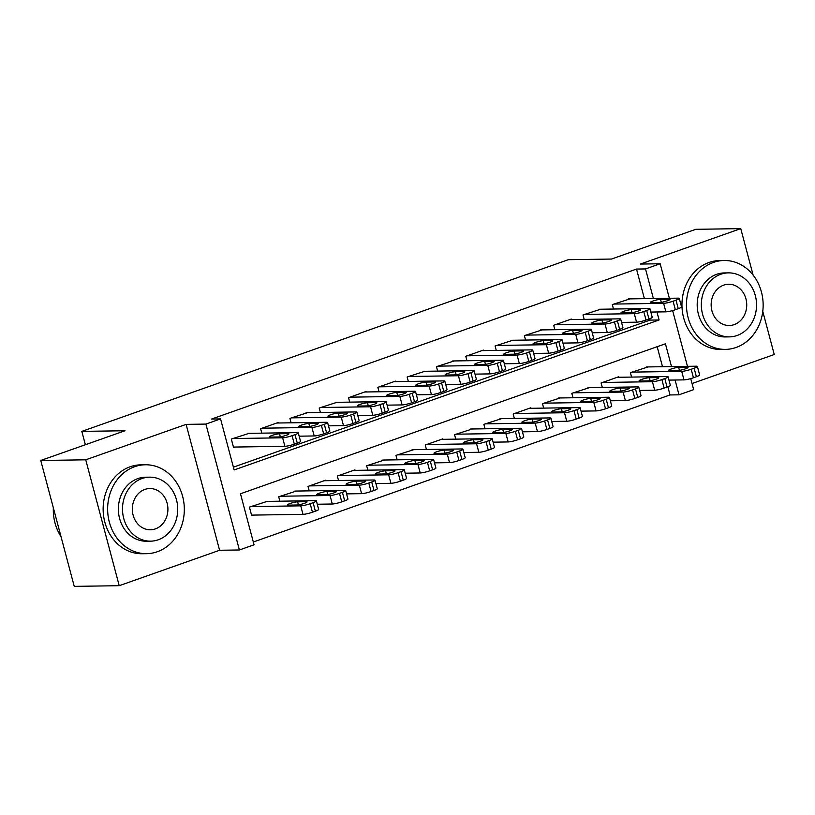<?xml version="1.0" encoding="UTF-8"?>
<svg xmlns="http://www.w3.org/2000/svg" width="815" height="815" viewBox="0 0 815 815"><rect width="100%" height="100%" fill="white"/><g stroke="black" fill="none" stroke-linecap="round" stroke-linejoin="round"><path stroke-width="1.22" d="M671.499 366.577L665.427 343.787L240.476 493.768L254.056 544.797L239.396 549.972L205.9 424.085L220.559 418.91L234.139 469.949L659.091 319.969L656.961 311.972M219.602 550.268L186.105 424.381L85.728 459.813L40.75 460.485L74.246 586.372L119.224 585.69L219.602 550.268L239.396 549.972M692.037 383.529L774.25 354.515L762.769 311.35M690.723 378.608L693.667 389.641L679.007 394.817L675.075 380.014M253.312 542.016L670.011 394.949L679.007 394.817M85.728 459.813L119.224 585.69M753.131 275.124L740.754 228.628L640.376 264.06L660.17 263.765L669.36 298.29M40.75 460.485L125.011 430.748L81.826 431.39L568.33 259.69L611.515 259.048L695.776 229.31L740.754 228.628M249.023 433.346L231.307 439.061L233.579 447.567L235.036 447.048M278.333 423.005L278.2 422.506L260.617 428.721L261.798 433.152M307.642 412.655L289.926 418.37L291.108 422.812M336.952 402.315L319.236 408.03L320.417 412.471M366.261 391.974L366.129 391.475L348.545 397.689L349.727 402.121M395.56 381.634L395.438 381.135L377.844 387.339L379.026 391.781M424.87 371.283L407.154 376.999L408.335 381.44M454.179 360.943L436.463 366.658L437.645 371.09M483.489 350.603L483.356 350.104L465.773 356.308L466.954 360.75M512.798 340.252L495.082 345.968L496.264 350.409M542.097 329.912L524.381 335.627L525.563 340.059M571.407 319.572L571.274 319.072L553.691 325.277L554.872 329.718M600.716 309.221L583 314.936L584.182 319.378M670.011 394.949L667.842 386.779M662.503 366.709L657.175 346.701M648.129 366.923L630.413 372.638L631.594 377.08M618.819 377.274L618.687 376.774L601.103 382.989L602.285 387.42M589.52 387.614L571.804 393.329L572.976 397.771M560.211 397.954L542.495 403.67L543.676 408.111M530.901 408.305L530.769 407.806L513.185 414.01L514.367 418.452M501.592 418.645L483.876 424.36L485.057 428.792M472.282 428.985L454.566 434.701L455.748 439.142M442.973 439.336L442.851 438.837L425.257 445.041L426.439 449.483M413.674 449.676L395.958 455.391L397.139 459.823M384.364 460.017L366.648 465.732L367.83 470.173M355.055 470.367L354.922 469.868L337.339 476.072L338.52 480.514M325.745 480.707L325.613 480.208L308.029 486.423L309.211 490.854M296.436 491.048L278.72 496.763L279.902 501.205M267.137 501.388L249.421 507.103L251.682 515.61L253.149 515.09M644.39 298.667L636.515 269.072L211.564 419.053L220.559 418.91M233.396 467.168L650.095 320.101L649.738 318.736M630.026 298.881L612.309 304.596L613.491 309.038M81.826 431.39L85.371 444.735M186.105 424.381L205.9 424.085M636.515 269.072L645.511 268.93L660.17 263.765M672.62 310.566L687.463 366.332M653.386 298.535L645.511 268.93M650.095 320.101L659.091 319.969M628.426 298.901L678.263 298.158A7.111 0.998 -14.9 0 1 679.282 298.402A7.111 0.998 -14.9 0 1 676.002 300.175L673.078 301.204A7.111 0.998 -14.9 0 1 663.614 303.333L613.777 304.077M650.859 312.064L665.875 311.839L663.614 303.333M669.156 299.187A5.695 0.805 165.1 0 1 669.961 299.38A5.695 0.805 165.1 0 1 666.059 301.214A5.695 0.805 165.1 0 1 659.773 302.497L651.134 302.63A5.695 0.805 165.1 0 1 650.329 302.436A5.695 0.805 165.1 0 1 654.231 300.592A5.695 0.805 165.1 0 1 660.517 299.319L669.156 299.187L669.36 299.951M679.282 298.402L681.544 306.898A7.111 0.998 165.1 0 1 678.263 308.681L675.34 309.71A7.111 0.998 165.1 0 1 665.875 311.839M668.962 380.106L683.979 379.882A7.111 0.998 165.1 0 0 693.443 377.763L696.377 376.724A7.111 0.998 165.1 0 0 699.647 374.951L697.385 366.444A7.111 0.998 -14.9 0 0 696.377 366.2L646.529 366.954M697.385 366.444A7.111 0.998 -14.9 0 1 694.115 368.217L691.181 369.256A7.111 0.998 -14.9 0 1 681.717 371.375L631.88 372.119M687.259 367.229L678.62 367.361A5.695 0.805 -14.9 0 0 672.334 368.635A5.695 0.805 -14.9 0 0 668.432 370.479A5.695 0.805 -14.9 0 0 669.247 370.672L677.876 370.54A5.695 0.805 -14.9 0 0 684.162 369.266A5.695 0.805 -14.9 0 0 688.064 367.422A5.695 0.805 -14.9 0 0 687.259 367.229L687.463 367.993M736.118 347.465A44.448 38.346 89.1 0 0 762.667 298.117A44.448 38.346 89.1 0 0 724.138 260.494A44.448 38.346 89.1 0 0 713.482 262.41A44.448 38.346 89.1 0 0 686.943 311.758A44.448 38.346 89.1 0 0 725.472 349.39A44.448 38.346 89.1 0 0 736.118 347.465M724.138 260.494L719.635 260.555A44.448 38.346 89.1 0 0 708.989 262.481A44.448 38.346 89.1 0 0 682.44 311.829A44.448 38.346 89.1 0 0 720.969 349.452L725.472 349.39M729.415 336.88L725.279 336.941A32.009 27.608 -90.9 0 1 697.538 309.853A32.009 27.608 -90.9 0 1 716.65 274.319A32.009 27.608 -90.9 0 1 724.321 272.933L728.457 272.872A32.009 27.608 89.1 0 0 720.796 274.258A32.009 27.608 89.1 0 0 701.674 309.792A32.009 27.608 89.1 0 0 729.415 336.88A32.009 27.608 89.1 0 0 737.086 335.495A32.009 27.608 89.1 0 0 756.198 299.971A32.009 27.608 89.1 0 0 728.457 272.872M723.689 285.148A20.63 17.787 89.1 0 0 711.373 308.039A20.63 17.787 89.1 0 0 729.252 325.501A20.63 17.787 89.1 0 0 734.193 324.615A20.63 17.787 89.1 0 0 746.509 301.713A20.63 17.787 89.1 0 0 728.63 284.252A20.63 17.787 89.1 0 0 723.689 285.148M157.295 551.755A44.448 38.346 89.1 0 0 183.844 502.407A44.448 38.346 89.1 0 0 145.314 464.774A44.448 38.346 89.1 0 0 134.658 466.689A44.448 38.346 89.1 0 0 108.12 516.048A44.448 38.346 89.1 0 0 146.649 553.67A44.448 38.346 89.1 0 0 157.295 551.755M145.314 464.774L140.812 464.845A44.448 38.346 89.1 0 0 130.166 466.761A44.448 38.346 89.1 0 0 103.617 516.109A44.448 38.346 89.1 0 0 142.146 553.742L146.649 553.67M150.592 541.16L146.456 541.221A32.009 27.608 -90.9 0 1 118.715 514.133A32.009 27.608 -90.9 0 1 137.827 478.599A32.009 27.608 -90.9 0 1 145.498 477.223L149.634 477.162A32.009 27.608 89.1 0 0 141.973 478.537A32.009 27.608 89.1 0 0 122.851 514.071A32.009 27.608 89.1 0 0 150.592 541.16A32.009 27.608 89.1 0 0 158.263 539.785A32.009 27.608 89.1 0 0 177.375 504.251A32.009 27.608 89.1 0 0 149.634 477.162M144.866 489.428A20.63 17.787 89.1 0 0 132.55 512.329A20.63 17.787 89.1 0 0 150.429 529.781A20.63 17.787 89.1 0 0 155.37 528.894A20.63 17.787 89.1 0 0 167.686 505.993A20.63 17.787 89.1 0 0 149.807 488.542A20.63 17.787 89.1 0 0 144.866 489.428M53.342 507.796A44.448 38.346 89.1 0 0 61.003 536.616M599.117 309.252L648.964 308.498A7.111 0.998 -14.9 0 1 649.973 308.742A7.111 0.998 -14.9 0 1 646.702 310.515L643.769 311.554A7.111 0.998 -14.9 0 1 634.304 313.673L584.467 314.417M621.55 322.404L636.566 322.18L634.304 313.673M639.846 309.527A5.695 0.805 165.1 0 1 640.651 309.72A5.695 0.805 165.1 0 1 636.749 311.564A5.695 0.805 165.1 0 1 630.464 312.838L621.835 312.97A5.695 0.805 165.1 0 1 621.02 312.777A5.695 0.805 165.1 0 1 624.922 310.933A5.695 0.805 165.1 0 1 631.207 309.659L639.846 309.527L640.05 310.291M649.973 308.742L652.234 317.249A7.111 0.998 165.1 0 1 648.964 319.022L646.03 320.051A7.111 0.998 165.1 0 1 636.566 322.18M569.817 319.592L619.655 318.848A7.111 0.998 -14.9 0 1 620.663 319.083A7.111 0.998 -14.9 0 1 617.393 320.855L614.459 321.894A7.111 0.998 -14.9 0 1 604.995 324.013L555.158 324.767M592.24 332.744L607.267 332.52L604.995 324.013M610.537 319.877A5.695 0.805 165.1 0 1 611.352 320.061A5.695 0.805 165.1 0 1 607.44 321.905A5.695 0.805 165.1 0 1 601.164 323.178L592.525 323.311A5.695 0.805 165.1 0 1 591.71 323.117A5.695 0.805 165.1 0 1 595.622 321.283A5.695 0.805 165.1 0 1 601.898 320L610.537 319.877L610.741 320.631M620.663 319.083L622.925 327.589A7.111 0.998 165.1 0 1 619.655 329.362L616.721 330.401A7.111 0.998 165.1 0 1 607.267 332.52M540.508 329.932L590.345 329.189A7.111 0.998 -14.9 0 1 591.354 329.423A7.111 0.998 -14.9 0 1 588.084 331.206L585.15 332.235A7.111 0.998 -14.9 0 1 575.696 334.364L525.848 335.108M562.931 343.095L577.957 342.86L575.696 334.364M581.227 330.218A5.695 0.805 165.1 0 1 582.042 330.411A5.695 0.805 165.1 0 1 578.141 332.245A5.695 0.805 165.1 0 1 571.855 333.529L563.216 333.651A5.695 0.805 165.1 0 1 562.411 333.467A5.695 0.805 165.1 0 1 566.313 331.623A5.695 0.805 165.1 0 1 572.599 330.35L581.227 330.218L581.431 330.971M591.354 329.423L593.615 337.93A7.111 0.998 165.1 0 1 590.345 339.712L587.411 340.741A7.111 0.998 165.1 0 1 577.957 342.86M511.199 340.283L561.036 339.529A7.111 0.998 -14.9 0 1 562.055 339.774A7.111 0.998 -14.9 0 1 558.774 341.546L555.84 342.575A7.111 0.998 -14.9 0 1 546.386 344.704L496.549 345.448M533.621 353.435L548.648 353.211L546.386 344.704M551.918 340.558A5.695 0.805 165.1 0 1 552.733 340.752A5.695 0.805 165.1 0 1 548.831 342.595A5.695 0.805 165.1 0 1 542.545 343.869L533.907 344.001A5.695 0.805 165.1 0 1 533.102 343.808A5.695 0.805 165.1 0 1 537.004 341.964A5.695 0.805 165.1 0 1 543.289 340.69L551.918 340.558L552.122 341.322M562.055 339.774L564.316 348.28A7.111 0.998 165.1 0 1 561.036 350.053L558.112 351.082A7.111 0.998 165.1 0 1 548.648 353.211M639.653 390.446L654.679 390.222A7.111 0.998 165.1 0 0 664.133 388.103L667.067 387.064A7.111 0.998 165.1 0 0 670.337 385.291L668.076 376.785A7.111 0.998 -14.9 0 0 667.067 376.55L617.23 377.294M668.076 376.785A7.111 0.998 -14.9 0 1 664.806 378.557L661.872 379.596A7.111 0.998 -14.9 0 1 652.408 381.715L602.57 382.469M657.95 377.579L649.311 377.702A5.695 0.805 -14.9 0 0 643.035 378.985A5.695 0.805 -14.9 0 0 639.123 380.819A5.695 0.805 -14.9 0 0 639.938 381.012L648.577 380.88A5.695 0.805 -14.9 0 0 654.852 379.607A5.695 0.805 -14.9 0 0 658.764 377.763A5.695 0.805 -14.9 0 0 657.95 377.579L658.153 378.333M610.343 400.797L625.37 400.572A7.111 0.998 165.1 0 0 634.824 398.443L637.758 397.414A7.111 0.998 165.1 0 0 641.038 395.632L638.766 387.125A7.111 0.998 -14.9 0 0 637.758 386.891L587.921 387.634M638.766 387.125A7.111 0.998 -14.9 0 1 635.496 388.908L632.562 389.937A7.111 0.998 -14.9 0 1 623.108 392.066L573.261 392.81M628.64 387.92L620.011 388.052A5.695 0.805 -14.9 0 0 613.726 389.326A5.695 0.805 -14.9 0 0 609.824 391.169A5.695 0.805 -14.9 0 0 610.629 391.353L619.268 391.231A5.695 0.805 -14.9 0 0 625.553 389.947A5.695 0.805 -14.9 0 0 629.455 388.113A5.695 0.805 -14.9 0 0 628.64 387.92L628.844 388.684M581.034 411.137L596.06 410.913A7.111 0.998 165.1 0 0 605.525 408.784L608.448 407.755A7.111 0.998 165.1 0 0 611.729 405.982L609.467 397.476A7.111 0.998 -14.9 0 0 608.448 397.231L558.611 397.985M609.467 397.476A7.111 0.998 -14.9 0 1 606.187 399.248L603.253 400.287A7.111 0.998 -14.9 0 1 593.799 402.406L543.962 403.15M599.341 398.26L590.702 398.392A5.695 0.805 -14.9 0 0 584.416 399.666A5.695 0.805 -14.9 0 0 580.514 401.51A5.695 0.805 -14.9 0 0 581.319 401.703L589.958 401.571A5.695 0.805 -14.9 0 0 596.244 400.297A5.695 0.805 -14.9 0 0 600.146 398.454A5.695 0.805 -14.9 0 0 599.341 398.26L599.534 399.024M551.735 421.477L566.751 421.253A7.111 0.998 165.1 0 0 576.215 419.134L579.139 418.095A7.111 0.998 165.1 0 0 582.419 416.322L580.158 407.816A7.111 0.998 -14.9 0 0 579.139 407.582L529.302 408.325M580.158 407.816A7.111 0.998 -14.9 0 1 576.877 409.588L573.954 410.628A7.111 0.998 -14.9 0 1 564.489 412.747L514.652 413.5M570.031 408.6L561.392 408.733A5.695 0.805 -14.9 0 0 555.107 410.016A5.695 0.805 -14.9 0 0 551.205 411.85A5.695 0.805 -14.9 0 0 552.01 412.044L560.649 411.911A5.695 0.805 -14.9 0 0 566.934 410.638A5.695 0.805 -14.9 0 0 570.836 408.794A5.695 0.805 -14.9 0 0 570.031 408.6L570.235 409.364M481.889 350.623L531.726 349.88A7.111 0.998 -14.9 0 1 532.745 350.114A7.111 0.998 -14.9 0 1 529.465 351.886L526.541 352.926A7.111 0.998 -14.9 0 1 517.077 355.045L467.24 355.798M504.322 363.775L519.338 363.551L517.077 355.045M522.619 350.898A5.695 0.805 165.1 0 1 523.424 351.092A5.695 0.805 165.1 0 1 519.522 352.936A5.695 0.805 165.1 0 1 513.236 354.209L504.597 354.342A5.695 0.805 165.1 0 1 503.792 354.148A5.695 0.805 165.1 0 1 507.694 352.314A5.695 0.805 165.1 0 1 513.98 351.031L522.619 350.898L522.823 351.662M532.745 350.114L535.007 358.62A7.111 0.998 165.1 0 1 531.726 360.393L528.803 361.432A7.111 0.998 165.1 0 1 519.338 363.551M522.425 431.828L537.442 431.593A7.111 0.998 165.1 0 0 546.906 429.474L549.84 428.446A7.111 0.998 165.1 0 0 553.11 426.663L550.848 418.156A7.111 0.998 -14.9 0 0 549.84 417.922L499.992 418.666M550.848 418.156A7.111 0.998 -14.9 0 1 547.578 419.939L544.644 420.968A7.111 0.998 -14.9 0 1 535.18 423.097L485.343 423.841M540.722 418.951L532.083 419.083A5.695 0.805 -14.9 0 0 525.797 420.357A5.695 0.805 -14.9 0 0 521.895 422.201A5.695 0.805 -14.9 0 0 522.71 422.384L531.339 422.262A5.695 0.805 -14.9 0 0 537.625 420.978A5.695 0.805 -14.9 0 0 541.527 419.144A5.695 0.805 -14.9 0 0 540.722 418.951L540.926 419.705M452.58 360.964L502.427 360.22A7.111 0.998 -14.9 0 1 503.436 360.454A7.111 0.998 -14.9 0 1 500.155 362.237L497.231 363.266A7.111 0.998 -14.9 0 1 487.767 365.385L437.93 366.139M475.013 374.126L490.029 373.891L487.767 365.385M493.309 361.249A5.695 0.805 165.1 0 1 494.114 361.442A5.695 0.805 165.1 0 1 490.212 363.276A5.695 0.805 165.1 0 1 483.927 364.56L475.298 364.682A5.695 0.805 165.1 0 1 474.483 364.499A5.695 0.805 165.1 0 1 478.385 362.655A5.695 0.805 165.1 0 1 484.67 361.371L493.309 361.249L493.513 362.003M503.436 360.454L505.697 368.961A7.111 0.998 165.1 0 1 502.427 370.733L499.493 371.772A7.111 0.998 165.1 0 1 490.029 373.891M493.116 442.168L508.142 441.944A7.111 0.998 165.1 0 0 517.596 439.815L520.53 438.786A7.111 0.998 165.1 0 0 523.8 437.013L521.539 428.507A7.111 0.998 -14.9 0 0 520.53 428.262L470.693 429.016M521.539 428.507A7.111 0.998 -14.9 0 1 518.269 430.279L515.335 431.308A7.111 0.998 -14.9 0 1 505.871 433.437L456.033 434.181M511.413 429.291L502.774 429.423A5.695 0.805 -14.9 0 0 496.498 430.697A5.695 0.805 -14.9 0 0 492.586 432.541A5.695 0.805 -14.9 0 0 493.401 432.734L502.04 432.602A5.695 0.805 -14.9 0 0 508.315 431.329A5.695 0.805 -14.9 0 0 512.228 429.485A5.695 0.805 -14.9 0 0 511.413 429.291L511.616 430.055M423.28 371.314L473.118 370.56A7.111 0.998 -14.9 0 1 474.126 370.805A7.111 0.998 -14.9 0 1 470.856 372.577L467.922 373.606A7.111 0.998 -14.9 0 1 458.458 375.735L408.621 376.479M445.703 384.466L460.73 384.242L458.458 375.735M464 371.589A5.695 0.805 165.1 0 1 464.805 371.783A5.695 0.805 165.1 0 1 460.903 373.627A5.695 0.805 165.1 0 1 454.617 374.9L445.988 375.032A5.695 0.805 165.1 0 1 445.173 374.839A5.695 0.805 165.1 0 1 449.075 372.995A5.695 0.805 165.1 0 1 455.361 371.721L464 371.589L464.204 372.353M474.126 370.805L476.388 379.311A7.111 0.998 165.1 0 1 473.118 381.084L470.184 382.113A7.111 0.998 165.1 0 1 460.73 384.242M463.806 452.508L478.833 452.284A7.111 0.998 165.1 0 0 488.287 450.165L491.221 449.126A7.111 0.998 165.1 0 0 494.491 447.353L492.229 438.847A7.111 0.998 -14.9 0 0 491.221 438.602L441.384 439.356M492.229 438.847A7.111 0.998 -14.9 0 1 488.959 440.62L486.025 441.659A7.111 0.998 -14.9 0 1 476.571 443.778L426.724 444.532M482.103 439.631L473.474 439.764A5.695 0.805 -14.9 0 0 467.189 441.037A5.695 0.805 -14.9 0 0 463.287 442.881A5.695 0.805 -14.9 0 0 464.092 443.075L472.731 442.942A5.695 0.805 -14.9 0 0 479.016 441.669A5.695 0.805 -14.9 0 0 482.918 439.825A5.695 0.805 -14.9 0 0 482.103 439.631L482.307 440.395M393.971 381.654L443.808 380.9A7.111 0.998 -14.9 0 1 444.817 381.145A7.111 0.998 -14.9 0 1 441.547 382.918L438.613 383.957A7.111 0.998 -14.9 0 1 429.159 386.076L379.311 386.83M416.394 394.806L431.42 394.582L429.159 386.076M434.69 381.929A5.695 0.805 165.1 0 1 435.505 382.123A5.695 0.805 165.1 0 1 431.593 383.967A5.695 0.805 165.1 0 1 425.318 385.24L416.679 385.373A5.695 0.805 165.1 0 1 415.864 385.179A5.695 0.805 165.1 0 1 419.776 383.335A5.695 0.805 165.1 0 1 426.051 382.062L434.69 381.929L434.894 382.693M444.817 381.145L447.078 389.652A7.111 0.998 165.1 0 1 443.808 391.424L440.874 392.463A7.111 0.998 165.1 0 1 431.42 394.582M434.497 462.859L449.523 462.625A7.111 0.998 165.1 0 0 458.988 460.506L461.911 459.466A7.111 0.998 165.1 0 0 465.192 457.694L462.93 449.187A7.111 0.998 -14.9 0 0 461.911 448.953L412.074 449.697M462.93 449.187A7.111 0.998 -14.9 0 1 459.65 450.97L456.716 451.999A7.111 0.998 -14.9 0 1 447.262 454.118L397.425 454.872M452.794 449.982L444.165 450.104A5.695 0.805 -14.9 0 0 437.879 451.388A5.695 0.805 -14.9 0 0 433.977 453.232A5.695 0.805 -14.9 0 0 434.782 453.415L443.421 453.293A5.695 0.805 -14.9 0 0 449.707 452.009A5.695 0.805 -14.9 0 0 453.609 450.175A5.695 0.805 -14.9 0 0 452.794 449.982L452.997 450.736M364.662 391.995L414.499 391.251A7.111 0.998 -14.9 0 1 415.507 391.485A7.111 0.998 -14.9 0 1 412.237 393.258L409.303 394.297A7.111 0.998 -14.9 0 1 399.849 396.416L350.002 397.17M387.084 405.147L402.111 404.923L399.849 396.416M405.381 392.28A5.695 0.805 165.1 0 1 406.196 392.473A5.695 0.805 165.1 0 1 402.294 394.307A5.695 0.805 165.1 0 1 396.009 395.591L387.37 395.713A5.695 0.805 165.1 0 1 386.565 395.52A5.695 0.805 165.1 0 1 390.466 393.686A5.695 0.805 165.1 0 1 396.752 392.402L405.381 392.28L405.585 393.034M415.507 391.485L417.779 399.992A7.111 0.998 165.1 0 1 414.499 401.764L411.575 402.804A7.111 0.998 165.1 0 1 402.111 404.923M405.198 473.199L420.214 472.975A7.111 0.998 165.1 0 0 429.678 470.846L432.602 469.817A7.111 0.998 165.1 0 0 435.882 468.044L433.621 459.538A7.111 0.998 -14.9 0 0 432.602 459.293L382.765 460.047M433.621 459.538A7.111 0.998 -14.9 0 1 430.34 461.31L427.417 462.339A7.111 0.998 -14.9 0 1 417.952 464.469L368.115 465.212M423.494 460.322L414.855 460.455A5.695 0.805 -14.9 0 0 408.57 461.728A5.695 0.805 -14.9 0 0 404.668 463.572A5.695 0.805 -14.9 0 0 405.473 463.766L414.112 463.633A5.695 0.805 -14.9 0 0 420.397 462.36A5.695 0.805 -14.9 0 0 424.299 460.516A5.695 0.805 -14.9 0 0 423.494 460.322L423.698 461.086M335.352 402.345L385.189 401.591A7.111 0.998 -14.9 0 1 386.208 401.836A7.111 0.998 -14.9 0 1 382.928 403.608L380.004 404.637A7.111 0.998 -14.9 0 1 370.54 406.767L320.703 407.51M357.785 415.497L372.801 415.273L370.54 406.767M376.082 402.62A5.695 0.805 165.1 0 1 376.887 402.814A5.695 0.805 165.1 0 1 372.985 404.658A5.695 0.805 165.1 0 1 366.699 405.931L358.06 406.064A5.695 0.805 165.1 0 1 357.255 405.87A5.695 0.805 165.1 0 1 361.157 404.026A5.695 0.805 165.1 0 1 367.443 402.753L376.082 402.62L376.275 403.384M386.208 401.836L388.47 410.342A7.111 0.998 165.1 0 1 385.189 412.115L382.266 413.144A7.111 0.998 165.1 0 1 372.801 415.273M375.888 483.54L390.905 483.315A7.111 0.998 165.1 0 0 400.369 481.196L403.303 480.157A7.111 0.998 165.1 0 0 406.573 478.385L404.311 469.878A7.111 0.998 -14.9 0 0 403.303 469.634L353.455 470.387M404.311 469.878A7.111 0.998 -14.9 0 1 401.031 471.651L398.107 472.69A7.111 0.998 -14.9 0 1 388.643 474.809L338.806 475.563M394.185 470.663L385.546 470.795A5.695 0.805 -14.9 0 0 379.26 472.068A5.695 0.805 -14.9 0 0 375.358 473.912A5.695 0.805 -14.9 0 0 376.173 474.106L384.802 473.973A5.695 0.805 -14.9 0 0 391.088 472.7A5.695 0.805 -14.9 0 0 394.99 470.856A5.695 0.805 -14.9 0 0 394.185 470.663L394.389 471.427M306.043 412.685L355.89 411.932A7.111 0.998 -14.9 0 1 356.899 412.176A7.111 0.998 -14.9 0 1 353.618 413.949L350.695 414.988A7.111 0.998 -14.9 0 1 341.23 417.107L291.393 417.861M328.476 425.838L343.492 425.613L341.23 417.107M346.772 412.961A5.695 0.805 165.1 0 1 347.577 413.154A5.695 0.805 165.1 0 1 343.675 414.998A5.695 0.805 165.1 0 1 337.39 416.271L328.751 416.404A5.695 0.805 165.1 0 1 327.946 416.21A5.695 0.805 165.1 0 1 331.848 414.366A5.695 0.805 165.1 0 1 338.133 413.093L346.772 412.961L346.976 413.725M356.899 412.176L359.16 420.683A7.111 0.998 165.1 0 1 355.89 422.455L352.956 423.494A7.111 0.998 165.1 0 1 343.492 425.613M346.579 493.88L361.605 493.656A7.111 0.998 165.1 0 0 371.059 491.537L373.993 490.498A7.111 0.998 165.1 0 0 377.264 488.725L375.002 480.218A7.111 0.998 -14.9 0 0 373.993 479.984L324.156 480.728M375.002 480.218A7.111 0.998 -14.9 0 1 371.732 481.991L368.798 483.03A7.111 0.998 -14.9 0 1 359.334 485.149L309.496 485.903M364.876 481.013L356.237 481.135A5.695 0.805 -14.9 0 0 349.951 482.419A5.695 0.805 -14.9 0 0 346.049 484.253A5.695 0.805 -14.9 0 0 346.864 484.446L355.493 484.324A5.695 0.805 -14.9 0 0 361.779 483.04A5.695 0.805 -14.9 0 0 365.68 481.196A5.695 0.805 -14.9 0 0 364.876 481.013L365.079 481.767M276.733 423.026L326.581 422.282A7.111 0.998 -14.9 0 1 327.589 422.516A7.111 0.998 -14.9 0 1 324.319 424.289L321.385 425.328A7.111 0.998 -14.9 0 1 311.921 427.447L262.084 428.201M299.166 436.178L314.183 435.954L311.921 427.447M317.463 423.311A5.695 0.805 165.1 0 1 318.268 423.494A5.695 0.805 165.1 0 1 314.366 425.338A5.695 0.805 165.1 0 1 308.08 426.612L299.451 426.744A5.695 0.805 165.1 0 1 298.636 426.551A5.695 0.805 165.1 0 1 302.538 424.717A5.695 0.805 165.1 0 1 308.824 423.433L317.463 423.311L317.667 424.065M327.589 422.516L329.851 431.023A7.111 0.998 165.1 0 1 326.581 432.796L323.647 433.835A7.111 0.998 165.1 0 1 314.183 435.954M317.269 504.23L332.296 504.006A7.111 0.998 165.1 0 0 341.75 501.877L344.684 500.848A7.111 0.998 165.1 0 0 347.954 499.065L345.692 490.569A7.111 0.998 -14.9 0 0 344.684 490.324L294.847 491.078M345.692 490.569A7.111 0.998 -14.9 0 1 342.422 492.341L339.488 493.37A7.111 0.998 -14.9 0 1 330.034 495.5L280.187 496.243M335.566 491.353L326.927 491.486A5.695 0.805 -14.9 0 0 320.652 492.759A5.695 0.805 -14.9 0 0 316.74 494.603A5.695 0.805 -14.9 0 0 317.555 494.797L326.194 494.664A5.695 0.805 -14.9 0 0 332.469 493.391A5.695 0.805 -14.9 0 0 336.381 491.547A5.695 0.805 -14.9 0 0 335.566 491.353L335.77 492.117M247.434 433.366L297.271 432.622A7.111 0.998 -14.9 0 1 298.28 432.867A7.111 0.998 -14.9 0 1 295.01 434.639L292.076 435.668A7.111 0.998 -14.9 0 1 282.622 437.798L232.774 438.541M233.447 447.068L284.883 446.304L282.622 437.798M288.153 433.651A5.695 0.805 165.1 0 1 288.968 433.845A5.695 0.805 165.1 0 1 285.056 435.679A5.695 0.805 165.1 0 1 278.781 436.962L270.142 437.095A5.695 0.805 165.1 0 1 269.327 436.901A5.695 0.805 165.1 0 1 273.239 435.057A5.695 0.805 165.1 0 1 279.514 433.784L288.153 433.651L288.357 434.415M298.28 432.867L300.541 441.363A7.111 0.998 165.1 0 1 297.271 443.146L294.337 444.175A7.111 0.998 165.1 0 1 284.883 446.304M251.55 515.121L302.986 514.346A7.111 0.998 165.1 0 0 312.451 512.228L315.374 511.188A7.111 0.998 165.1 0 0 318.655 509.416L316.383 500.909A7.111 0.998 -14.9 0 0 315.374 500.665L265.537 501.419M316.383 500.909A7.111 0.998 -14.9 0 1 313.113 502.682L310.179 503.721A7.111 0.998 -14.9 0 1 300.725 505.84L250.877 506.584M306.257 501.694L297.628 501.826A5.695 0.805 -14.9 0 0 291.342 503.099A5.695 0.805 -14.9 0 0 287.44 504.943A5.695 0.805 -14.9 0 0 288.245 505.137L296.884 505.005A5.695 0.805 -14.9 0 0 303.17 503.731A5.695 0.805 -14.9 0 0 307.072 501.887A5.695 0.805 -14.9 0 0 306.257 501.694L306.46 502.458M678.263 308.681L676.002 300.175M675.34 309.71L673.078 301.204M660.517 299.319L661.322 302.334M681.717 371.375L683.979 379.882M691.181 369.256L693.443 377.763M694.115 368.217L696.377 376.724M679.425 370.387L678.62 367.361M648.964 319.022L646.702 310.515M646.03 320.051L643.769 311.554M631.207 309.659L632.012 312.685M619.655 329.362L617.393 320.855M616.721 330.401L614.459 321.894M601.898 320L602.703 323.025M590.345 339.712L588.084 331.206M587.411 340.741L585.15 332.235M572.599 330.35L573.403 333.366M561.036 350.053L558.774 341.546M558.112 351.082L555.84 342.575M543.289 340.69L544.094 343.716M652.408 381.715L654.679 390.222M661.872 379.596L664.133 388.103M664.806 378.557L667.067 387.064M650.115 380.727L649.311 377.702M623.108 392.066L625.37 400.572M632.562 389.937L634.824 398.443M635.496 388.908L637.758 397.414M620.816 391.068L620.011 388.052M593.799 402.406L596.06 410.913M603.253 400.287L605.525 408.784M606.187 399.248L608.448 407.755M591.507 401.418L590.702 398.392M564.489 412.747L566.751 421.253M573.954 410.628L576.215 419.134M576.877 409.588L579.139 418.095M562.197 411.758L561.392 408.733M531.726 360.393L529.465 351.886M528.803 361.432L526.541 352.926M513.98 351.031L514.785 354.056M535.18 423.097L537.442 431.593M544.644 420.968L546.906 429.474M547.578 419.939L549.84 428.446M532.888 422.099L532.083 419.083M502.427 370.733L500.155 362.237M499.493 371.772L497.231 363.266M484.67 361.371L485.475 364.397M505.871 433.437L508.142 441.944M515.335 431.308L517.596 439.815M518.269 430.279L520.53 438.786M503.578 432.449L502.774 429.423M473.118 381.084L470.856 372.577M470.184 382.113L467.922 373.606M455.361 371.721L456.166 374.747M476.571 443.778L478.833 452.284M486.025 441.659L488.287 450.165M488.959 440.62L491.221 449.126M474.279 442.79L473.474 439.764M443.808 391.424L441.547 382.918M440.874 392.463L438.613 383.957M426.051 382.062L426.856 385.088M447.262 454.118L449.523 462.625M456.716 451.999L458.988 460.506M459.65 450.97L461.911 459.466M444.97 453.13L444.165 450.104M414.499 401.764L412.237 393.258M411.575 402.804L409.303 394.297M396.752 392.402L397.557 395.428M417.952 464.469L420.214 472.975M427.417 462.339L429.678 470.846M430.34 461.31L432.602 469.817M415.66 463.48L414.855 460.455M385.189 412.115L382.928 403.608M382.266 413.144L380.004 404.637M367.443 402.753L368.248 405.778M388.643 474.809L390.905 483.315M398.107 472.69L400.369 481.196M401.031 471.651L403.303 480.157M386.351 473.821L385.546 470.795M355.89 422.455L353.618 413.949M352.956 423.494L350.695 414.988M338.133 413.093L338.938 416.119M359.334 485.149L361.605 493.656M368.798 483.03L371.059 491.537M371.732 481.991L373.993 490.498M357.041 484.161L356.237 481.135M326.581 432.796L324.319 424.289M323.647 433.835L321.385 425.328M308.824 423.433L309.629 426.459M330.034 495.5L332.296 504.006M339.488 493.37L341.75 501.877M342.422 492.341L344.684 500.848M327.732 494.511L326.927 491.486M297.271 443.146L295.01 434.639M294.337 444.175L292.076 435.668M279.514 433.784L280.319 436.799M300.725 505.84L302.986 514.346M310.179 503.721L312.451 512.228M313.113 502.682L315.374 511.188M298.433 504.852L297.628 501.826"/></g></svg>

